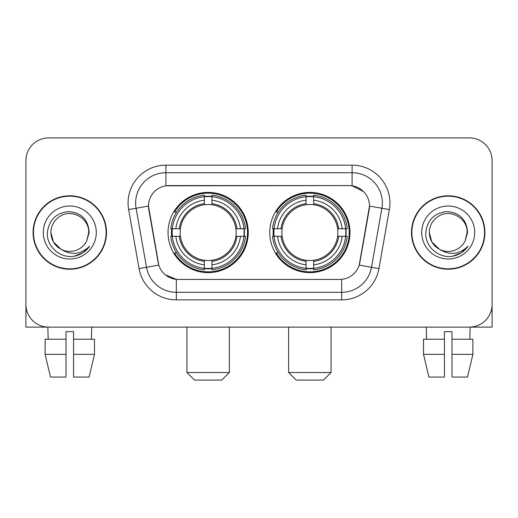 <?xml version="1.0" encoding="UTF-8"?>
<svg xmlns="http://www.w3.org/2000/svg" width="518" height="518" viewBox="0 0 518 518"><rect width="100%" height="100%" fill="white"/><g stroke="black" fill="none" stroke-linecap="round" stroke-linejoin="round"><path stroke-width="0.78" d="M269.748 232.511A40.113 40.113 0 0 0 309.861 272.623A40.113 40.113 0 0 0 349.967 232.511A40.113 40.113 0 0 0 309.861 192.398A40.113 40.113 0 0 0 269.748 232.511M168.033 232.511A40.113 40.113 0 0 0 208.139 272.623A40.113 40.113 0 0 0 248.251 232.511A40.113 40.113 0 0 0 208.139 192.398A40.113 40.113 0 0 0 168.033 232.511M148.504 206.022A20.435 20.435 0 0 0 148.815 209.57L158.158 262.548A20.435 20.435 0 0 0 178.283 279.435L339.717 279.435A20.435 20.435 0 0 0 359.842 262.548L369.185 209.57A20.435 20.435 0 0 0 349.061 185.586L168.939 185.586A20.435 20.435 0 0 0 148.504 206.022L148.731 202.998M171.633 236.299A36.707 36.707 0 0 1 171.633 228.729M273.349 236.299A36.707 36.707 0 0 1 273.349 228.729M33.087 232.511A36.707 36.707 0 0 0 69.794 269.218A36.707 36.707 0 0 0 106.501 232.511A36.707 36.707 0 0 0 69.794 195.804A36.707 36.707 0 0 0 33.087 232.511M411.499 232.511A36.707 36.707 0 0 0 448.206 269.218A36.707 36.707 0 0 0 484.913 232.511A36.707 36.707 0 0 0 448.206 195.804A36.707 36.707 0 0 0 411.499 232.511M165.909 165.151L352.091 165.151A37.84 37.84 0 0 1 389.355 209.563L378.943 268.596A37.84 37.84 0 0 1 341.679 299.87L176.321 299.87A37.84 37.84 0 0 1 139.057 268.596L128.645 209.563A37.84 37.84 0 0 1 165.909 165.151L165.909 172.721L352.091 172.721A30.271 30.271 0 0 1 381.902 208.255L371.49 267.282A30.271 30.271 0 0 1 341.679 292.301L176.321 292.301A30.271 30.271 0 0 1 146.51 267.282L136.098 208.255A30.271 30.271 0 0 1 165.909 172.721L165.909 185.813L349.061 185.586L352.091 185.813L363.506 191.569M339.717 279.435L178.283 279.435M176.321 299.87L176.321 279.338L165.41 274.877M381.902 208.255L369.496 206.067L359.214 265.119L371.49 267.282L381.902 208.255L389.355 209.563M139.057 268.596L158.786 265.119L148.504 206.067L136.098 208.255A30.271 30.271 0 0 1 135.638 202.998M359.842 262.548L359.719 263.189M158.281 263.189L158.158 262.548M492.1 160.612A22.701 22.701 0 0 0 469.399 137.911L48.601 137.911A22.701 22.701 0 0 0 25.9 160.612L25.9 304.409A22.701 22.701 0 0 0 48.601 327.111L469.399 327.111A22.701 22.701 0 0 0 492.1 304.409L492.1 160.612L492.1 327.111L404.312 327.111M25.9 160.612L25.9 327.111L113.688 327.111M469.399 137.911L48.601 137.911M48.601 327.111L469.399 327.111M106.125 232.511A36.325 36.325 0 0 0 69.794 196.186A36.325 36.325 0 0 0 33.469 232.511A36.325 36.325 0 0 0 69.794 268.836A36.325 36.325 0 0 0 106.125 232.511M61.163 249.346L53.412 241.971L50.874 232.511C51.133 225.375 54.286 219.917 60.334 216.123C72.125 208.573 89.361 218.525 88.714 232.511L86.642 241.123L89.174 232.511C88.313 219.677 81.449 212.704 68.577 211.59C56.015 212.963 48.945 219.936 47.371 232.511C46.387 246.555 60.243 258.579 73.99 256.268C80.601 254.992 85.839 251.619 89.705 246.128C80.976 254.519 71.51 255.614 61.305 249.417A18.92 18.92 0 0 0 86.642 241.123L88.714 232.77M61.305 249.417C54.688 245.772 51.211 240.132 50.874 232.511M43.305 232.511A26.489 26.489 0 0 0 69.794 259A26.489 26.489 0 0 0 96.283 232.511A26.489 26.489 0 0 0 69.794 206.022A26.489 26.489 0 0 0 43.305 232.511M89.653 246.212L82.945 252.732M82.789 252.836L74.1 256.248M45.111 339.225L45.111 354.357L50.486 377.065L45.111 354.357L45.111 339.225L66.013 339.225L66.013 331.656L73.582 331.656L73.582 339.225L94.483 339.225L94.483 354.357L89.102 377.065L94.483 354.357L73.582 354.357L73.582 339.225M91.744 327.111L91.414 339.225M66.013 339.225L66.013 377.065L50.486 377.065M45.111 354.357L66.013 354.357M89.102 377.065L73.582 377.065L73.582 354.357M47.85 327.111L48.174 339.225M484.531 232.511A36.325 36.325 0 0 0 448.206 196.186A36.325 36.325 0 0 0 411.875 232.511A36.325 36.325 0 0 0 448.206 268.836A36.325 36.325 0 0 0 484.531 232.511M439.452 249.287L431.818 241.971L429.286 232.511C429.539 225.375 432.692 219.917 438.746 216.123C450.537 208.573 467.767 218.525 467.126 232.511L465.054 241.123L467.579 232.511C466.718 219.677 459.855 212.704 446.989 211.59C434.421 212.963 427.356 219.936 425.783 232.511C424.799 246.555 438.655 258.579 452.395 256.268C459.006 254.992 464.245 251.619 468.117 246.128C459.382 254.519 449.915 255.614 439.711 249.417L439.691 249.411M467.126 232.77L465.054 241.123A18.92 18.92 0 0 1 439.711 249.417C433.1 245.772 429.623 240.132 429.286 232.511M421.717 232.511A26.489 26.489 0 0 0 448.206 259A26.489 26.489 0 0 0 474.695 232.511A26.489 26.489 0 0 0 448.206 206.022A26.489 26.489 0 0 0 421.717 232.511M468.058 246.212L461.357 252.732M461.195 252.836L452.512 256.248M221.762 380.089L194.522 380.089L186.953 372.52L229.332 372.52L221.762 380.089M211.927 268.337L211.927 269.859A37.536 37.536 0 0 0 245.487 236.299L243.965 236.299A36.027 36.027 0 0 1 211.927 268.337L211.927 264.834A32.543 32.543 0 0 0 240.462 236.299L235.884 236.299A28.004 28.004 0 0 0 211.927 204.765L211.927 196.685A36.027 36.027 0 0 1 243.965 228.729L245.487 228.729A37.536 37.536 0 0 0 211.927 195.163L211.927 196.685M172.319 236.299L170.798 236.299A37.536 37.536 0 0 0 204.357 269.859L204.357 268.337A36.027 36.027 0 0 1 172.319 236.299L175.822 236.299A32.543 32.543 0 0 0 204.357 264.834L204.357 260.256A28.004 28.004 0 0 0 235.884 236.299L237.004 236.299A29.112 29.112 0 0 1 211.927 261.376L211.927 264.834M204.357 196.685L204.357 195.163A37.536 37.536 0 0 0 170.798 228.729L172.319 228.729A36.027 36.027 0 0 1 204.357 196.685L204.357 200.188A32.543 32.543 0 0 0 175.822 228.729L180.394 228.729A28.004 28.004 0 0 0 204.357 260.256L204.357 261.376A29.112 29.112 0 0 1 179.28 236.299L175.822 236.299M172.39 236.299A35.949 35.949 0 0 1 172.39 228.729M211.927 196.762A35.949 35.949 0 0 0 204.357 196.762M243.894 228.729A35.949 35.949 0 0 1 243.894 236.299M243.965 228.729L240.462 228.729A32.543 32.543 0 0 0 211.927 200.188M240.462 236.299L243.965 236.299M204.357 264.834L204.357 268.337M235.884 228.729L240.462 228.729M211.927 260.301L211.927 261.376M204.357 260.256A28.004 28.004 0 0 1 180.394 236.299L179.28 236.299M211.927 268.259A35.949 35.949 0 0 1 204.357 268.259M175.822 228.729L172.319 228.729M204.357 204.72L204.357 200.188M211.927 204.765A28.004 28.004 0 0 0 180.394 228.729L179.28 228.729A29.112 29.112 0 0 1 204.357 203.645M211.927 204.72L211.927 203.645A29.112 29.112 0 0 1 237.004 228.729M176.651 212.076L174.508 212.076A39.355 39.355 0 0 1 247.494 232.511A39.355 39.355 0 0 1 174.508 252.946L176.651 252.946M323.478 380.089L296.238 380.089L288.668 372.52L331.047 372.52L323.478 380.089M313.643 268.337L313.643 269.859A37.536 37.536 0 0 0 347.202 236.299L345.681 236.299A36.027 36.027 0 0 1 313.643 268.337L313.643 264.834A32.543 32.543 0 0 0 342.178 236.299L337.606 236.299A28.004 28.004 0 0 0 313.643 204.765L313.643 196.685A36.027 36.027 0 0 1 345.681 228.729L347.202 228.729A37.536 37.536 0 0 0 313.643 195.163L313.643 196.685M274.035 236.299L272.513 236.299A37.536 37.536 0 0 0 306.073 269.859L306.073 268.337A36.027 36.027 0 0 1 274.035 236.299L277.538 236.299A32.543 32.543 0 0 0 306.073 264.834L306.073 260.256A28.004 28.004 0 0 0 337.606 236.299L338.72 236.299A29.112 29.112 0 0 1 313.643 261.376L313.643 264.834M306.073 196.685L306.073 195.163A37.536 37.536 0 0 0 272.513 228.729L274.035 228.729A36.027 36.027 0 0 1 306.073 196.685L306.073 200.188A32.543 32.543 0 0 0 277.538 228.729L282.116 228.729A28.004 28.004 0 0 0 306.073 260.256L306.073 261.376A29.112 29.112 0 0 1 280.996 236.299L277.538 236.299M274.106 236.299A35.949 35.949 0 0 1 274.106 228.729M313.643 196.762A35.949 35.949 0 0 0 306.073 196.762M345.61 228.729A35.949 35.949 0 0 1 345.61 236.299M345.681 228.729L342.178 228.729A32.543 32.543 0 0 0 313.643 200.188M342.178 236.299L345.681 236.299M306.073 264.834L306.073 268.337M337.606 228.729L342.178 228.729M313.643 260.301L313.643 261.376M306.073 260.256A28.004 28.004 0 0 1 282.116 236.299L280.996 236.299M313.643 268.259A35.949 35.949 0 0 1 306.073 268.259M277.538 228.729L274.035 228.729M306.073 204.72L306.073 200.188M313.643 204.765A28.004 28.004 0 0 0 282.116 228.729L280.996 228.729A29.112 29.112 0 0 1 306.073 203.645M313.643 204.72L313.643 203.645A29.112 29.112 0 0 1 338.72 228.729M278.367 212.076L276.224 212.076A39.355 39.355 0 0 1 349.21 232.511A39.355 39.355 0 0 1 276.224 252.946L278.367 252.946M423.517 339.225L423.517 354.357L428.898 377.065L423.517 354.357L423.517 339.225L444.418 339.225L444.418 331.656L451.987 331.656L451.987 339.225L472.889 339.225L472.889 354.357L467.514 377.065L472.889 354.357L451.987 354.357L451.987 339.225M470.15 327.111L469.826 339.225M444.418 339.225L444.418 377.065L428.898 377.065M423.517 354.357L444.418 354.357M467.514 377.065L451.987 377.065L451.987 354.357M426.256 327.111L426.586 339.225M352.091 165.151L352.091 185.813M341.679 279.338L341.679 299.87M128.645 209.563L136.098 208.255M371.49 267.282L378.943 268.596M211.927 260.256A28.004 28.004 0 0 0 235.884 236.299M204.357 268.602A36.286 36.286 0 0 0 211.927 268.602M244.231 236.299A36.286 36.286 0 0 0 244.231 228.729M211.927 196.419A36.286 36.286 0 0 0 204.357 196.419M313.643 260.256A28.004 28.004 0 0 0 337.606 236.299M306.073 268.602A36.286 36.286 0 0 0 313.643 268.602M345.946 236.299A36.286 36.286 0 0 0 345.946 228.729M313.643 196.419A36.286 36.286 0 0 0 306.073 196.419M229.332 327.111L229.332 372.52M186.953 327.111L186.953 372.52M331.047 327.111L331.047 372.52M288.668 327.111L288.668 372.52"/></g></svg>
